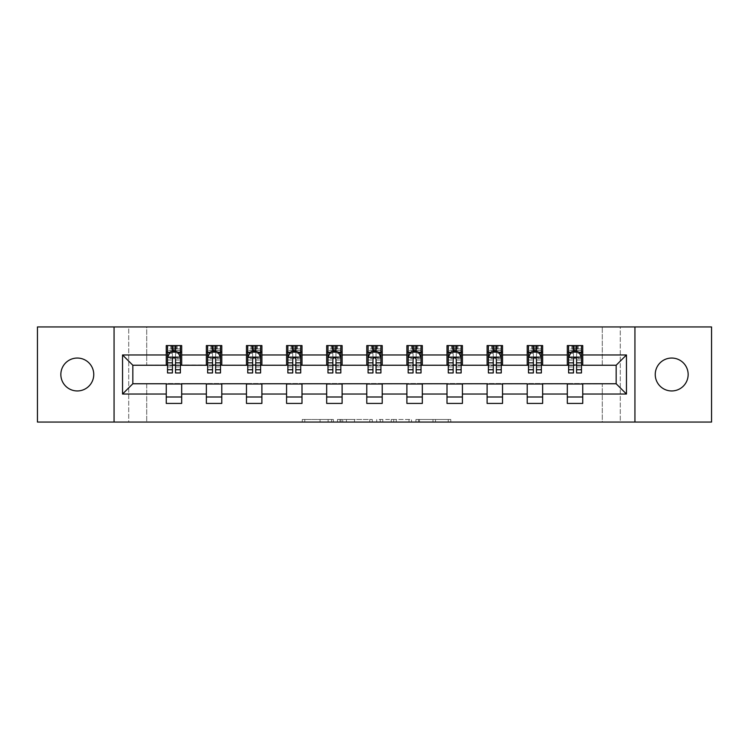 <?xml version="1.0" encoding="UTF-8"?>
<svg xmlns="http://www.w3.org/2000/svg" width="749" height="749" viewBox="0 0 749 749"><rect width="100%" height="100%" fill="white"/><g stroke="black" fill="none" stroke-linecap="round" stroke-linejoin="round"><path stroke-width="0.56" stroke-dasharray="3.75 2.81" d="M333.371 422.062L304.787 422.062L333.371 422.062L333.371 419.487L320.057 419.487L320.057 422.062L320.057 419.487L333.371 419.487L333.371 422.062L333.371 419.487L320.057 419.487L320.057 422.062L320.057 419.487L333.371 419.487L304.787 419.487L333.371 419.487M671.703 390.95A16.45 16.45 0 0 1 655.244 374.5A16.45 16.45 0 0 1 671.703 358.05A16.45 16.45 0 0 1 688.153 374.5A16.45 16.45 0 0 1 671.703 390.95M77.297 390.95A16.45 16.45 0 0 1 60.847 374.5A16.45 16.45 0 0 1 77.297 358.05A16.45 16.45 0 0 1 93.756 374.5A16.45 16.45 0 0 1 77.297 390.95M448.248 422.062L418.476 422.062L448.248 422.062L448.248 419.487L435.506 419.487L450.776 419.487L450.776 422.062L450.776 419.487L418.476 419.487L450.776 419.487L450.776 422.062L450.776 419.487L448.248 419.487L448.248 422.062M432.988 422.062L419.487 422.062L432.988 422.062L432.988 419.487L435.506 419.487L432.988 419.487L432.988 422.062L432.988 419.487L419.487 419.487L419.487 422.062L419.487 419.487L432.988 419.487L432.988 422.062M415.948 422.062L418.476 422.062L415.948 422.062L415.948 419.487L418.476 419.487L415.948 419.487L415.948 422.062M302.259 422.062L304.787 422.062L302.259 422.062L302.259 419.487L304.787 419.487L302.259 419.487L302.259 422.062M602.29 422.062L620.284 422.062L620.284 326.938L711.55 326.938L711.55 422.062L620.284 422.062L620.284 326.938L602.29 326.938L602.29 365.503L146.71 365.503L146.71 326.938L602.29 326.938L602.29 365.503L146.71 365.503L146.71 326.938L128.716 326.938L128.716 422.062L37.45 422.062L37.45 326.938L128.716 326.938L128.716 422.062L146.71 422.062L146.71 383.497L602.29 383.497L602.29 422.062L146.71 422.062L146.71 383.497L602.29 383.497L602.29 422.062M372.29 422.062L369.772 422.062L372.29 422.062L372.29 419.487L372.29 422.062M339.99 422.062L369.772 422.062L337.471 422.062L339.99 422.062L339.99 419.487L372.29 419.487L337.471 419.487L337.471 422.062L337.471 419.487L339.99 419.487L339.99 422.062M379.228 422.062L411.529 422.062L376.71 422.062L379.228 422.062L379.228 419.487L411.529 419.487L411.529 422.062L411.529 419.487L396.268 419.487L396.268 422.062M166.25 396.998L181.679 396.998L181.679 403.421L166.25 403.421L166.25 383.76L132.835 383.76L132.835 365.24L181.679 364.988L181.679 352.002L166.25 352.002L166.25 345.579L181.679 345.579L181.679 352.002M206.359 396.998L221.788 396.998L221.788 403.421L206.359 403.421L206.359 383.76L166.25 384.012M246.468 396.998L261.897 396.998L261.897 403.421L246.468 403.421L246.468 383.76L206.359 384.012M286.577 396.998L301.997 396.998L301.997 403.421L286.577 403.421L286.577 383.76L246.468 384.012M326.676 396.998L342.106 396.998L342.106 403.421L326.676 403.421L326.676 383.76L286.577 384.012M366.785 396.998L382.215 396.998L382.215 403.421L366.785 403.421L366.785 383.76L326.676 384.012M406.894 396.998L422.324 396.998L422.324 403.421L406.894 403.421L406.894 383.76L366.785 384.012M447.003 396.998L462.423 396.998L462.423 403.421L447.003 403.421L447.003 383.76L406.894 384.012M487.103 396.998L502.532 396.998L502.532 403.421L487.103 403.421L487.103 383.76L447.003 384.012M527.212 396.998L542.641 396.998L542.641 403.421L527.212 403.421L527.212 383.76L487.103 384.012M567.321 396.998L582.75 396.998L582.75 403.421L567.321 403.421L567.321 383.76L527.212 384.012M206.359 345.579L221.788 345.579L221.788 352.002L206.359 352.002L206.359 345.579M246.468 345.579L261.897 345.579L261.897 352.002L246.468 352.002L246.468 345.579M286.577 345.579L301.997 345.579L301.997 352.002L286.577 352.002L286.577 345.579M326.676 345.579L342.106 345.579L342.106 352.002L326.676 352.002L326.676 345.579M366.785 345.579L382.215 345.579L382.215 352.002L366.785 352.002L366.785 345.579M406.894 345.579L422.324 345.579L422.324 352.002L406.894 352.002L406.894 345.579M447.003 345.579L462.423 345.579L462.423 352.002L447.003 352.002L447.003 345.579M487.103 345.579L502.532 345.579L502.532 352.002L487.103 352.002L487.103 345.579M527.212 345.579L542.641 345.579L542.641 352.002L527.212 352.002L527.212 345.579M567.321 345.579L582.75 345.579L582.75 352.002L567.321 352.002L567.321 345.579M567.321 384.012L616.165 383.76L616.165 365.24L542.641 365.24L542.641 352.002M542.641 364.988L502.532 365.24L502.532 352.002M502.532 364.988L462.423 365.24L462.423 352.002M462.423 364.988L422.324 365.24L422.324 352.002M422.324 364.988L382.215 365.24L382.215 352.002M382.215 364.988L342.106 365.24L342.106 352.002M342.106 364.988L301.997 365.24L301.997 352.002M301.997 364.988L261.897 365.24L261.897 352.002M261.897 364.988L221.788 365.24L221.788 352.002M221.788 364.988L181.679 364.988M175.509 352.002L180.397 352.002L180.397 345.579L170.753 345.579L170.753 352.002L167.542 352.002L172.42 352.002M166.25 364.988L166.25 352.002M167.542 364.988L172.42 364.988M175.509 364.988L180.397 364.988M181.679 396.998L181.679 384.012M221.788 396.998L221.788 384.012M206.359 364.988L206.359 352.002M215.618 352.002L220.496 352.002L220.496 345.579L210.862 345.579L210.862 352.002L207.642 352.002L212.529 352.002M207.642 364.988L212.529 364.988M215.618 364.988L220.496 364.988M261.897 396.998L261.897 384.012M246.468 364.988L246.468 352.002M255.727 352.002L260.605 352.002L260.605 345.579L250.962 345.579L250.962 352.002L247.75 352.002L252.638 352.002M247.75 364.988L252.638 364.988M255.727 364.988L260.605 364.988M301.997 396.998L301.997 384.012M286.577 364.988L286.577 352.002M295.827 352.002L300.714 352.002L300.714 345.579L291.071 345.579L291.071 352.002L287.859 352.002L292.747 352.002M287.859 364.988L292.747 364.988M295.827 364.988L300.714 364.988M342.106 396.998L342.106 384.012M326.676 364.988L326.676 352.002M335.936 352.002L340.823 352.002L340.823 345.579L331.18 345.579L331.18 352.002L327.968 352.002L332.846 352.002M327.968 364.988L332.846 364.988M335.936 364.988L340.823 364.988M382.215 396.998L382.215 384.012M366.785 364.988L366.785 352.002M376.045 352.002L380.923 352.002L380.923 345.579L371.289 345.579L371.289 352.002L368.077 352.002L372.955 352.002M368.077 364.988L372.955 364.988M376.045 364.988L380.923 364.988M422.324 396.998L422.324 384.012M406.894 364.988L406.894 352.002M416.154 352.002L421.032 352.002L421.032 345.579L411.398 345.579L411.398 352.002L408.177 352.002L413.064 352.002M408.177 364.988L413.064 364.988M416.154 364.988L421.032 364.988M462.423 396.998L462.423 384.012M447.003 364.988L447.003 352.002M456.253 352.002L461.141 352.002L461.141 345.579L451.497 345.579L451.497 352.002L448.286 352.002L453.173 352.002M448.286 364.988L453.173 364.988M456.253 364.988L461.141 364.988M502.532 396.998L502.532 384.012M487.103 364.988L487.103 352.002M496.362 352.002L501.25 352.002L501.25 345.579L491.606 345.579L491.606 352.002L488.395 352.002L493.273 352.002M488.395 364.988L493.273 364.988M496.362 364.988L501.25 364.988M542.641 396.998L542.641 384.012M527.212 364.988L527.212 352.002M536.471 352.002L541.358 352.002L541.358 345.579L531.715 345.579L531.715 352.002L528.504 352.002L533.382 352.002M528.504 364.988L533.382 364.988M536.471 364.988L541.358 364.988M582.75 396.998L582.75 384.012M567.321 364.988L567.321 352.002M582.75 364.988L582.75 352.002M576.58 352.002L581.458 352.002L581.458 345.579L571.824 345.579L571.824 352.002L568.603 352.002L573.491 352.002M568.603 364.988L573.491 364.988M576.58 364.988L581.458 364.988M114.063 422.062L114.063 326.938M634.937 326.938L634.937 422.062M342.77 422.062L346.422 422.062L342.77 422.062L342.77 419.487L341.001 419.487L341.001 422.062L341.001 419.487L346.422 419.487L342.77 419.487L342.77 422.062M346.422 422.062L354.502 422.062L346.422 422.062L346.422 419.487L354.502 419.487L354.502 422.062L354.502 419.487L346.422 419.487L346.422 422.062M379.228 419.487L393.74 419.487L393.74 422.062L393.74 419.487L391.221 419.487L393.74 419.487L393.74 422.062L393.74 419.487L396.268 419.487M380.239 419.487L380.239 422.062L380.239 419.487M376.71 419.487L376.71 422.062L376.71 419.487M180.397 372.955L180.397 348.922L180.397 352.002L167.542 352.002L167.542 348.922L172.42 348.922L172.42 345.579L180.397 345.579M167.542 357.273L167.542 369.613L167.542 357.273L170.107 352.133L177.822 352.133L180.397 357.273L180.397 369.613L180.397 357.273M167.542 352.002L167.542 345.579L172.42 345.579M167.542 372.955L167.542 348.922L180.397 348.922L175.509 348.922L175.509 345.579M172.42 372.955L172.42 358.574L167.542 358.574M167.542 357.676L172.42 357.676L172.42 369.613L172.42 359.202C173.45 357.254 174.48 357.254 175.509 359.202L175.509 369.613L175.509 357.676L180.397 357.676M172.682 347.508L175.257 347.508L175.257 350.073L172.682 350.073L172.682 347.508L171.652 346.478L176.277 346.478L171.652 346.478L171.652 351.103L176.277 351.103L176.277 346.478L176.277 351.103L171.652 351.103L171.652 346.478L170.753 345.579L167.542 345.579M172.42 348.922L172.42 358.574M180.397 358.574L175.509 358.574L175.509 348.922M172.42 357.676L172.42 352.133M175.509 352.133L175.509 357.676M175.509 358.574L175.509 372.955M180.397 352.002L177.176 352.002L177.176 345.579L175.257 347.508M175.257 350.073L177.176 352.002L170.753 352.002L172.682 350.073M220.496 372.955L220.496 348.922L220.496 352.002L207.642 352.002L207.642 348.922L212.529 348.922L212.529 345.579L220.496 345.579M207.642 357.273L207.642 369.613L207.642 357.273L210.216 352.133L217.931 352.133L220.496 357.273L220.496 369.613L220.496 357.273M207.642 352.002L207.642 345.579L212.529 345.579M207.642 372.955L207.642 348.922L220.496 348.922L215.618 348.922L215.618 345.579M212.529 372.955L212.529 358.574L207.642 358.574M207.642 357.676L212.529 357.676L212.529 369.613L212.529 359.202C213.559 357.254 214.588 357.254 215.618 359.202L215.618 369.613L215.618 357.676L220.496 357.676M212.791 347.508L215.356 347.508L215.356 350.073L212.791 350.073L212.791 347.508L211.761 346.478L216.386 346.478L211.761 346.478L211.761 351.103L216.386 351.103L216.386 346.478L216.386 351.103L211.761 351.103L211.761 346.478L210.862 345.579L207.642 345.579M212.529 348.922L212.529 358.574M220.496 358.574L215.618 358.574L215.618 348.922M212.529 357.676L212.529 352.133M215.618 352.133L215.618 357.676M215.618 358.574L215.618 372.955M220.496 352.002L217.285 352.002L217.285 345.579L215.356 347.508M215.356 350.073L217.285 352.002L210.862 352.002L212.791 350.073M260.605 372.955L260.605 348.922L260.605 352.002L247.75 352.002L247.75 348.922L252.638 348.922L252.638 345.579L260.605 345.579M247.75 357.273L247.75 369.613L247.75 357.273L250.325 352.133L258.04 352.133L260.605 357.273L260.605 369.613L260.605 357.273M247.75 352.002L247.75 345.579L252.638 345.579M247.75 372.955L247.75 348.922L260.605 348.922L255.727 348.922L255.727 345.579M252.638 372.955L252.638 358.574L247.75 358.574M247.75 357.676L252.638 357.676L252.638 369.613L252.638 359.202C253.668 357.254 254.688 357.254 255.727 359.202L255.727 369.613L255.727 357.676L260.605 357.676M252.89 347.508L255.465 347.508L255.465 350.073L252.89 350.073L252.89 347.508L251.87 346.478L256.495 346.478L251.87 346.478L251.87 351.103L256.495 351.103L256.495 346.478L256.495 351.103L251.87 351.103L251.87 346.478L250.962 345.579L247.75 345.579M252.638 348.922L252.638 358.574M260.605 358.574L255.727 358.574L255.727 348.922M252.638 357.676L252.638 352.133M255.727 352.133L255.727 357.676M255.727 358.574L255.727 372.955M260.605 352.002L257.394 352.002L257.394 345.579L255.465 347.508M255.465 350.073L257.394 352.002L250.962 352.002L252.89 350.073M300.714 372.955L300.714 348.922L300.714 352.002L287.859 352.002L287.859 348.922L292.747 348.922L292.747 345.579L300.714 345.579M287.859 357.273L287.859 369.613L287.859 357.273L290.434 352.133L298.139 352.133L300.714 357.273L300.714 369.613L300.714 357.273M287.859 352.002L287.859 345.579L292.747 345.579M287.859 372.955L287.859 348.922L300.714 348.922L295.827 348.922L295.827 345.579M292.747 372.955L292.747 358.574L287.859 358.574M287.859 357.676L292.747 357.676L292.747 369.613L292.747 359.202C293.767 357.254 294.797 357.254 295.827 359.202L295.827 369.613L295.827 357.676L300.714 357.676M292.999 347.508L295.574 347.508L295.574 350.073L292.999 350.073L292.999 347.508L291.97 346.478L296.604 346.478L291.97 346.478L291.97 351.103L296.604 351.103L296.604 346.478L296.604 351.103L291.97 351.103L291.97 346.478L291.071 345.579L287.859 345.579M292.747 348.922L292.747 358.574M300.714 358.574L295.827 358.574L295.827 348.922M292.747 357.676L292.747 352.133M295.827 352.133L295.827 357.676M295.827 358.574L295.827 372.955M300.714 352.002L297.503 352.002L297.503 345.579L295.574 347.508M295.574 350.073L297.503 352.002L291.071 352.002L292.999 350.073M340.823 372.955L340.823 348.922L340.823 352.002L327.968 352.002L327.968 348.922L332.846 348.922L332.846 345.579L340.823 345.579M327.968 357.273L327.968 369.613L327.968 357.273L330.534 352.133L338.248 352.133L340.823 357.273L340.823 369.613L340.823 357.273M327.968 352.002L327.968 345.579L332.846 345.579M327.968 372.955L327.968 348.922L340.823 348.922L335.936 348.922L335.936 345.579M332.846 372.955L332.846 358.574L327.968 358.574M327.968 357.676L332.846 357.676L332.846 369.613L332.846 359.202C333.876 357.254 334.906 357.254 335.936 359.202L335.936 369.613L335.936 357.676L340.823 357.676M333.108 347.508L335.683 347.508L335.683 350.073L333.108 350.073L333.108 347.508L332.079 346.478L336.704 346.478L332.079 346.478L332.079 351.103L336.704 351.103L336.704 346.478L336.704 351.103L332.079 351.103L332.079 346.478L331.18 345.579L327.968 345.579M332.846 348.922L332.846 358.574M340.823 358.574L335.936 358.574L335.936 348.922M332.846 357.676L332.846 352.133M335.936 352.133L335.936 357.676M335.936 358.574L335.936 372.955M340.823 352.002L337.602 352.002L337.602 345.579L335.683 347.508M335.683 350.073L337.602 352.002L331.18 352.002L333.108 350.073M380.923 372.955L380.923 348.922L380.923 352.002L368.077 352.002L368.077 348.922L372.955 348.922L372.955 345.579L380.923 345.579M368.077 357.273L368.077 369.613L368.077 357.273L370.643 352.133L378.357 352.133L380.923 357.273L380.923 369.613L380.923 357.273M368.077 352.002L368.077 345.579L372.955 345.579M368.077 372.955L368.077 348.922L380.923 348.922L376.045 348.922L376.045 345.579M372.955 372.955L372.955 358.574L368.077 358.574M368.077 357.676L372.955 357.676L372.955 369.613L372.955 359.202C373.985 357.254 375.015 357.254 376.045 359.202L376.045 369.613L376.045 357.676L380.923 357.676M373.217 347.508L375.783 347.508L375.783 350.073L373.217 350.073L373.217 347.508L372.187 346.478L376.813 346.478L372.187 346.478L372.187 351.103L376.813 351.103L376.813 346.478L376.813 351.103L372.187 351.103L372.187 346.478L371.289 345.579L368.077 345.579M372.955 348.922L372.955 358.574M380.923 358.574L376.045 358.574L376.045 348.922M372.955 357.676L372.955 352.133M376.045 352.133L376.045 357.676M376.045 358.574L376.045 372.955M380.923 352.002L377.711 352.002L377.711 345.579L375.783 347.508M375.783 350.073L377.711 352.002L371.289 352.002L373.217 350.073M421.032 372.955L421.032 348.922L421.032 352.002L408.177 352.002L408.177 348.922L413.064 348.922L413.064 345.579L421.032 345.579M408.177 357.273L408.177 369.613L408.177 357.273L410.752 352.133L418.466 352.133L421.032 357.273L421.032 369.613L421.032 357.273M408.177 352.002L408.177 345.579L413.064 345.579M408.177 372.955L408.177 348.922L421.032 348.922L416.154 348.922L416.154 345.579M413.064 372.955L413.064 358.574L408.177 358.574M408.177 357.676L413.064 357.676L413.064 369.613L413.064 359.202C414.094 357.254 415.115 357.254 416.154 359.202L416.154 369.613L416.154 357.676L421.032 357.676M413.317 347.508L415.892 347.508L415.892 350.073L413.317 350.073L413.317 347.508L412.296 346.478L416.921 346.478L412.296 346.478L412.296 351.103L416.921 351.103L416.921 346.478L416.921 351.103L412.296 351.103L412.296 346.478L411.398 345.579L408.177 345.579M413.064 348.922L413.064 358.574M421.032 358.574L416.154 358.574L416.154 348.922M413.064 357.676L413.064 352.133M416.154 352.133L416.154 357.676M416.154 358.574L416.154 372.955M421.032 352.002L417.82 352.002L417.82 345.579L415.892 347.508M415.892 350.073L417.82 352.002L411.398 352.002L413.317 350.073M461.141 372.955L461.141 348.922L461.141 352.002L448.286 352.002L448.286 348.922L453.173 348.922L453.173 345.579L461.141 345.579M448.286 357.273L448.286 369.613L448.286 357.273L450.861 352.133L458.566 352.133L461.141 357.273L461.141 369.613L461.141 357.273M448.286 352.002L448.286 345.579L453.173 345.579M448.286 372.955L448.286 348.922L461.141 348.922L456.253 348.922L456.253 345.579M453.173 372.955L453.173 358.574L448.286 358.574M448.286 357.676L453.173 357.676L453.173 369.613L453.173 359.202C454.194 357.254 455.223 357.254 456.253 359.202L456.253 369.613L456.253 357.676L461.141 357.676M453.426 347.508L456.001 347.508L456.001 350.073L453.426 350.073L453.426 347.508L452.396 346.478L457.03 346.478L452.396 346.478L452.396 351.103L457.03 351.103L457.03 346.478L457.03 351.103L452.396 351.103L452.396 346.478L451.497 345.579L448.286 345.579M453.173 348.922L453.173 358.574M461.141 358.574L456.253 358.574L456.253 348.922M453.173 357.676L453.173 352.133M456.253 352.133L456.253 357.676M456.253 358.574L456.253 372.955M461.141 352.002L457.929 352.002L457.929 345.579L456.001 347.508M456.001 350.073L457.929 352.002L451.497 352.002L453.426 350.073M501.25 372.955L501.25 348.922L501.25 352.002L488.395 352.002L488.395 348.922L493.273 348.922L493.273 345.579L501.25 345.579M488.395 357.273L488.395 369.613L488.395 357.273L490.96 352.133L498.675 352.133L501.25 357.273L501.25 369.613L501.25 357.273M488.395 352.002L488.395 345.579L493.273 345.579M488.395 372.955L488.395 348.922L501.25 348.922L496.362 348.922L496.362 345.579M493.273 372.955L493.273 358.574L488.395 358.574M488.395 357.676L493.273 357.676L493.273 369.613L493.273 359.202C494.303 357.254 495.332 357.254 496.362 359.202L496.362 369.613L496.362 357.676L501.25 357.676M493.535 347.508L496.11 347.508L496.11 350.073L493.535 350.073L493.535 347.508L492.505 346.478L497.13 346.478L492.505 346.478L492.505 351.103L497.13 351.103L497.13 346.478L497.13 351.103L492.505 351.103L492.505 346.478L491.606 345.579L488.395 345.579M493.273 348.922L493.273 358.574M501.25 358.574L496.362 358.574L496.362 348.922M493.273 357.676L493.273 352.133M496.362 352.133L496.362 357.676M496.362 358.574L496.362 372.955M501.25 352.002L498.038 352.002L498.038 345.579L496.11 347.508M496.11 350.073L498.038 352.002L491.606 352.002L493.535 350.073M541.358 372.955L541.358 348.922L541.358 352.002L528.504 352.002L528.504 348.922L533.382 348.922L533.382 345.579L541.358 345.579M528.504 357.273L528.504 369.613L528.504 357.273L531.069 352.133L538.784 352.133L541.358 357.273L541.358 369.613L541.358 357.273M528.504 352.002L528.504 345.579L533.382 345.579M528.504 372.955L528.504 348.922L541.358 348.922L536.471 348.922L536.471 345.579M533.382 372.955L533.382 358.574L528.504 358.574M528.504 357.676L533.382 357.676L533.382 369.613L533.382 359.202C534.411 357.254 535.441 357.254 536.471 359.202L536.471 369.613L536.471 357.676L541.358 357.676M533.644 347.508L536.209 347.508L536.209 350.073L533.644 350.073L533.644 347.508L532.614 346.478L537.239 346.478L532.614 346.478L532.614 351.103L537.239 351.103L537.239 346.478L537.239 351.103L532.614 351.103L532.614 346.478L531.715 345.579L528.504 345.579M533.382 348.922L533.382 358.574M541.358 358.574L536.471 358.574L536.471 348.922M533.382 357.676L533.382 352.133M536.471 352.133L536.471 357.676M536.471 358.574L536.471 372.955M541.358 352.002L538.138 352.002L538.138 345.579L536.209 347.508M536.209 350.073L538.138 352.002L531.715 352.002L533.644 350.073M581.458 372.955L581.458 348.922L581.458 352.002L568.603 352.002L568.603 348.922L573.491 348.922L573.491 345.579L581.458 345.579M568.603 357.273L568.603 369.613L568.603 357.273L571.178 352.133L578.893 352.133L581.458 357.273L581.458 369.613L581.458 357.273M568.603 352.002L568.603 345.579L573.491 345.579M568.603 372.955L568.603 348.922L581.458 348.922L576.58 348.922L576.58 345.579M573.491 372.955L573.491 358.574L568.603 358.574M568.603 357.676L573.491 357.676L573.491 369.613L573.491 359.202C574.52 357.254 575.541 357.254 576.58 359.202L576.58 369.613L576.58 357.676L581.458 357.676M573.743 347.508L576.318 347.508L576.318 350.073L573.743 350.073L573.743 347.508L572.723 346.478L577.348 346.478L572.723 346.478L572.723 351.103L577.348 351.103L577.348 346.478L577.348 351.103L572.723 351.103L572.723 346.478L571.824 345.579L568.603 345.579M573.491 348.922L573.491 358.574M581.458 358.574L576.58 358.574L576.58 348.922M573.491 357.676L573.491 352.133M576.58 352.133L576.58 357.676M576.58 358.574L576.58 372.955M581.458 352.002L578.247 352.002L578.247 345.579L576.318 347.508M576.318 350.073L578.247 352.002L571.824 352.002L573.743 350.073M331.601 419.487L331.601 422.062L331.601 419.487M328.128 419.487L328.128 422.062L328.128 419.487M304.787 419.487L304.787 422.062L304.787 419.487M369.772 419.487L369.772 422.062L369.772 419.487M409.01 419.487L409.01 422.062L409.01 419.487M391.221 419.487L391.221 422.062L391.221 419.487M382.767 419.487L382.767 422.062L382.767 419.487M435.506 419.487L435.506 422.062L435.506 419.487M418.476 419.487L418.476 422.062L418.476 419.487M167.607 357.142L180.331 357.142M167.542 366.944L172.42 366.944M172.42 353.341L167.542 353.341M180.397 353.341L175.509 353.341M169.957 352.442L172.42 352.442M175.509 352.442L177.981 352.442M175.509 366.944L180.397 366.944M167.542 360.044L172.42 360.044M175.509 360.044L180.397 360.044M180.397 350.551L175.509 350.551M172.42 350.551L167.542 350.551M207.707 357.142L220.44 357.142M207.642 366.944L212.529 366.944M212.529 353.341L207.642 353.341M220.496 353.341L215.618 353.341M210.066 352.442L212.529 352.442M215.618 352.442L218.081 352.442M215.618 366.944L220.496 366.944M207.642 360.044L212.529 360.044M215.618 360.044L220.496 360.044M220.496 350.551L215.618 350.551M212.529 350.551L207.642 350.551M247.816 357.142L260.54 357.142M247.75 366.944L252.638 366.944M252.638 353.341L247.75 353.341M260.605 353.341L255.727 353.341M250.166 352.442L252.638 352.442M255.727 352.442L258.19 352.442M255.727 366.944L260.605 366.944M247.75 360.044L252.638 360.044M255.727 360.044L260.605 360.044M260.605 350.551L255.727 350.551M252.638 350.551L247.75 350.551M287.925 357.142L300.649 357.142M287.859 366.944L292.747 366.944M292.747 353.341L287.859 353.341M300.714 353.341L295.827 353.341M290.275 352.442L292.747 352.442M295.827 352.442L298.299 352.442M295.827 366.944L300.714 366.944M287.859 360.044L292.747 360.044M295.827 360.044L300.714 360.044M300.714 350.551L295.827 350.551M292.747 350.551L287.859 350.551M328.034 357.142L340.758 357.142M327.968 366.944L332.846 366.944M332.846 353.341L327.968 353.341M340.823 353.341L335.936 353.341M330.384 352.442L332.846 352.442M335.936 352.442L338.408 352.442M335.936 366.944L340.823 366.944M327.968 360.044L332.846 360.044M335.936 360.044L340.823 360.044M340.823 350.551L335.936 350.551M332.846 350.551L327.968 350.551M368.134 357.142L380.867 357.142M368.077 366.944L372.955 366.944M372.955 353.341L368.077 353.341M380.923 353.341L376.045 353.341M370.493 352.442L372.955 352.442M376.045 352.442L378.507 352.442M376.045 366.944L380.923 366.944M368.077 360.044L372.955 360.044M376.045 360.044L380.923 360.044M380.923 350.551L376.045 350.551M372.955 350.551L368.077 350.551M408.242 357.142L420.966 357.142M408.177 366.944L413.064 366.944M413.064 353.341L408.177 353.341M421.032 353.341L416.154 353.341M410.592 352.442L413.064 352.442M416.154 352.442L418.616 352.442M416.154 366.944L421.032 366.944M408.177 360.044L413.064 360.044M416.154 360.044L421.032 360.044M421.032 350.551L416.154 350.551M413.064 350.551L408.177 350.551M448.351 357.142L461.075 357.142M448.286 366.944L453.173 366.944M453.173 353.341L448.286 353.341M461.141 353.341L456.253 353.341M450.701 352.442L453.173 352.442M456.253 352.442L458.725 352.442M456.253 366.944L461.141 366.944M448.286 360.044L453.173 360.044M456.253 360.044L461.141 360.044M461.141 350.551L456.253 350.551M453.173 350.551L448.286 350.551M488.46 357.142L501.184 357.142M488.395 366.944L493.273 366.944M493.273 353.341L488.395 353.341M501.25 353.341L496.362 353.341M490.81 352.442L493.273 352.442M496.362 352.442L498.834 352.442M496.362 366.944L501.25 366.944M488.395 360.044L493.273 360.044M496.362 360.044L501.25 360.044M501.25 350.551L496.362 350.551M493.273 350.551L488.395 350.551M528.56 357.142L541.293 357.142M528.504 366.944L533.382 366.944M533.382 353.341L528.504 353.341M541.358 353.341L536.471 353.341M530.919 352.442L533.382 352.442M536.471 352.442L538.934 352.442M536.471 366.944L541.358 366.944M528.504 360.044L533.382 360.044M536.471 360.044L541.358 360.044M541.358 350.551L536.471 350.551M533.382 350.551L528.504 350.551M568.669 357.142L581.393 357.142M568.603 366.944L573.491 366.944M573.491 353.341L568.603 353.341M581.458 353.341L576.58 353.341M571.019 352.442L573.491 352.442M576.58 352.442L579.043 352.442M576.58 366.944L581.458 366.944M568.603 360.044L573.491 360.044M576.58 360.044L581.458 360.044M581.458 350.551L576.58 350.551M573.491 350.551L568.603 350.551M167.542 369.613L172.42 369.613M175.509 369.613L180.397 369.613M207.642 369.613L212.529 369.613M215.618 369.613L220.496 369.613M247.75 369.613L252.638 369.613M255.727 369.613L260.605 369.613M287.859 369.613L292.747 369.613M295.827 369.613L300.714 369.613M327.968 369.613L332.846 369.613M335.936 369.613L340.823 369.613M368.077 369.613L372.955 369.613M376.045 369.613L380.923 369.613M408.177 369.613L413.064 369.613M416.154 369.613L421.032 369.613M448.286 369.613L453.173 369.613M456.253 369.613L461.141 369.613M488.395 369.613L493.273 369.613M496.362 369.613L501.25 369.613M528.504 369.613L533.382 369.613M536.471 369.613L541.358 369.613M568.603 369.613L573.491 369.613M576.58 369.613L581.458 369.613"/><path stroke-width="1.12" d="M671.703 358.05A16.45 16.45 0 0 0 655.244 374.5A16.45 16.45 0 0 0 671.703 390.95A16.45 16.45 0 0 0 688.153 374.5A16.45 16.45 0 0 0 671.703 358.05M77.297 358.05A16.45 16.45 0 0 0 60.847 374.5A16.45 16.45 0 0 0 77.297 390.95A16.45 16.45 0 0 0 93.756 374.5A16.45 16.45 0 0 0 77.297 358.05M634.937 422.062L711.55 422.062L711.55 326.938L634.937 326.938L634.937 422.062L114.063 422.062L114.063 326.938L37.45 326.938L37.45 422.062L114.063 422.062M634.937 326.938L114.063 326.938M582.75 354.96L582.75 345.579L567.321 345.579L567.321 354.96L542.641 354.96L542.641 345.579L527.212 345.579L527.212 354.96L502.532 354.96L502.532 345.579L487.103 345.579L487.103 354.96L462.423 354.96L462.423 345.579L447.003 345.579L447.003 354.96L422.324 354.96L422.324 345.579L406.894 345.579L406.894 354.96L382.215 354.96L382.215 345.579L366.785 345.579L366.785 354.96L342.106 354.96L342.106 345.579L326.676 345.579L326.676 354.96L301.997 354.96L301.997 345.579L286.577 345.579L286.577 354.96L261.897 354.96L261.897 345.579L246.468 345.579L246.468 354.96L221.788 354.96L221.788 345.579L206.359 345.579L206.359 354.96L181.679 354.96L181.679 345.579L166.25 345.579L166.25 354.96L122.546 354.96L122.546 394.04L132.835 383.76L166.25 383.76L166.25 403.421L181.679 403.421L181.679 383.76L206.359 383.76L206.359 403.421L221.788 403.421L221.788 383.76L246.468 383.76L246.468 403.421L261.897 403.421L261.897 383.76L286.577 383.76L286.577 403.421L301.997 403.421L301.997 383.76L326.676 383.76L326.676 403.421L342.106 403.421L342.106 383.76L366.785 383.76L366.785 403.421L382.215 403.421L382.215 383.76L406.894 383.76L406.894 403.421L422.324 403.421L422.324 383.76L447.003 383.76L447.003 403.421L462.423 403.421L462.423 383.76L487.103 383.76L487.103 403.421L502.532 403.421L502.532 383.76L527.212 383.76L527.212 403.421L542.641 403.421L542.641 383.76L567.321 383.76L567.321 403.421L582.75 403.421L582.75 383.76L616.165 383.76L616.165 365.24L582.75 365.24L582.75 354.96L626.454 354.96L626.454 394.04L582.75 394.04M567.321 394.04L542.641 394.04M527.212 394.04L502.532 394.04M487.103 394.04L462.423 394.04M447.003 394.04L422.324 394.04M406.894 394.04L382.215 394.04M366.785 394.04L342.106 394.04M326.676 394.04L301.997 394.04M286.577 394.04L261.897 394.04M246.468 394.04L221.788 394.04M206.359 394.04L181.679 394.04M166.25 394.04L122.546 394.04M567.321 354.96L567.321 365.24L542.641 365.24L542.641 354.96M527.212 354.96L527.212 365.24L502.532 365.24L502.532 354.96M487.103 354.96L487.103 365.24L462.423 365.24L462.423 354.96M447.003 354.96L447.003 365.24L422.324 365.24L422.324 354.96M406.894 354.96L406.894 365.24L382.215 365.24L382.215 354.96M366.785 354.96L366.785 365.24L342.106 365.24L342.106 354.96M326.676 354.96L326.676 365.24L301.997 365.24L301.997 354.96M286.577 354.96L286.577 365.24L261.897 365.24L261.897 354.96M246.468 354.96L246.468 365.24L221.788 365.24L221.788 354.96M206.359 354.96L206.359 365.24L181.679 365.24L181.679 354.96M166.25 354.96L166.25 365.24L132.835 365.24L122.546 354.96M132.835 365.24L132.835 383.76M626.454 394.04L616.165 383.76M616.165 365.24L626.454 354.96M166.25 352.002L167.542 352.002M172.42 352.002L175.509 352.002M180.397 352.002L181.679 352.002M166.25 364.988L167.542 364.988M172.42 364.988L175.509 364.988M180.397 364.988L181.679 364.988M166.25 384.012L181.679 384.012M166.25 396.998L181.679 396.998M206.359 384.012L221.788 384.012M206.359 396.998L221.788 396.998M206.359 352.002L207.642 352.002M212.529 352.002L215.618 352.002M220.496 352.002L221.788 352.002M206.359 364.988L207.642 364.988M212.529 364.988L215.618 364.988M220.496 364.988L221.788 364.988M246.468 384.012L261.897 384.012M246.468 396.998L261.897 396.998M246.468 352.002L247.75 352.002M252.638 352.002L255.727 352.002M260.605 352.002L261.897 352.002M246.468 364.988L247.75 364.988M252.638 364.988L255.727 364.988M260.605 364.988L261.897 364.988M286.577 384.012L301.997 384.012M286.577 396.998L301.997 396.998M286.577 352.002L287.859 352.002M292.747 352.002L295.827 352.002M300.714 352.002L301.997 352.002M286.577 364.988L287.859 364.988M292.747 364.988L295.827 364.988M300.714 364.988L301.997 364.988M326.676 384.012L342.106 384.012M326.676 396.998L342.106 396.998M326.676 352.002L327.968 352.002M332.846 352.002L335.936 352.002M340.823 352.002L342.106 352.002M326.676 364.988L327.968 364.988M332.846 364.988L335.936 364.988M340.823 364.988L342.106 364.988M366.785 384.012L382.215 384.012M366.785 396.998L382.215 396.998M366.785 352.002L368.077 352.002M372.955 352.002L376.045 352.002M380.923 352.002L382.215 352.002M366.785 364.988L368.077 364.988M372.955 364.988L376.045 364.988M380.923 364.988L382.215 364.988M406.894 384.012L422.324 384.012M406.894 396.998L422.324 396.998M406.894 352.002L408.177 352.002M413.064 352.002L416.154 352.002M421.032 352.002L422.324 352.002M406.894 364.988L408.177 364.988M413.064 364.988L416.154 364.988M421.032 364.988L422.324 364.988M447.003 384.012L462.423 384.012M447.003 396.998L462.423 396.998M447.003 352.002L448.286 352.002M453.173 352.002L456.253 352.002M461.141 352.002L462.423 352.002M447.003 364.988L448.286 364.988M453.173 364.988L456.253 364.988M461.141 364.988L462.423 364.988M487.103 384.012L502.532 384.012M487.103 396.998L502.532 396.998M487.103 352.002L488.395 352.002M493.273 352.002L496.362 352.002M501.25 352.002L502.532 352.002M487.103 364.988L488.395 364.988M493.273 364.988L496.362 364.988M501.25 364.988L502.532 364.988M527.212 384.012L542.641 384.012M527.212 396.998L542.641 396.998M527.212 352.002L528.504 352.002M533.382 352.002L536.471 352.002M541.358 352.002L542.641 352.002M527.212 364.988L528.504 364.988M533.382 364.988L536.471 364.988M541.358 364.988L542.641 364.988M567.321 384.012L582.75 384.012M567.321 396.998L582.75 396.998M567.321 352.002L568.603 352.002M573.491 352.002L576.58 352.002M581.458 352.002L582.75 352.002M567.321 364.988L568.603 364.988M573.491 364.988L576.58 364.988M581.458 364.988L582.75 364.988M175.509 348.922L172.42 348.922M180.397 369.734L175.509 369.734L175.509 372.955L180.397 372.955L180.397 357.273L177.822 352.133L170.107 352.133L167.542 357.273L167.542 372.955L172.42 372.955L172.42 369.734L167.542 369.734M167.542 357.273L167.542 345.579M180.397 357.273L180.397 345.579M172.42 352.133L172.42 345.579M175.509 345.579L175.509 352.133M175.509 369.734L175.509 359.202C174.48 357.226 173.45 357.226 172.42 359.202L172.42 369.734M215.618 348.922L212.529 348.922M220.496 369.734L215.618 369.734L215.618 372.955L220.496 372.955L220.496 357.273L217.931 352.133L210.216 352.133L207.642 357.273L207.642 372.955L212.529 372.955L212.529 369.734L207.642 369.734M207.642 357.273L207.642 345.579M220.496 357.273L220.496 345.579M212.529 352.133L212.529 345.579M215.618 345.579L215.618 352.133M215.618 369.734L215.618 359.202C214.588 357.226 213.559 357.226 212.529 359.202L212.529 369.734M255.727 348.922L252.638 348.922M260.605 369.734L255.727 369.734L255.727 372.955L260.605 372.955L260.605 357.273L258.04 352.133L250.325 352.133L247.75 357.273L247.75 372.955L252.638 372.955L252.638 369.734L247.75 369.734M247.75 357.273L247.75 345.579M260.605 357.273L260.605 345.579M252.638 352.133L252.638 345.579M255.727 345.579L255.727 352.133M255.727 369.734L255.727 359.202C254.697 357.226 253.668 357.226 252.638 359.202L252.638 369.734M295.827 348.922L292.747 348.922M300.714 369.734L295.827 369.734L295.827 372.955L300.714 372.955L300.714 357.273L298.139 352.133L290.434 352.133L287.859 357.273L287.859 372.955L292.747 372.955L292.747 369.734L287.859 369.734M287.859 357.273L287.859 345.579M300.714 357.273L300.714 345.579M292.747 352.133L292.747 345.579M295.827 345.579L295.827 352.133M295.827 369.734L295.827 359.202C294.806 357.226 293.777 357.226 292.747 359.202L292.747 369.734M335.936 348.922L332.846 348.922M340.823 369.734L335.936 369.734L335.936 372.955L340.823 372.955L340.823 357.273L338.248 352.133L330.534 352.133L327.968 357.273L327.968 372.955L332.846 372.955L332.846 369.734L327.968 369.734M327.968 357.273L327.968 345.579M340.823 357.273L340.823 345.579M332.846 352.133L332.846 345.579M335.936 345.579L335.936 352.133M335.936 369.734L335.936 359.202C334.906 357.226 333.876 357.226 332.846 359.202L332.846 369.734M376.045 348.922L372.955 348.922M380.923 369.734L376.045 369.734L376.045 372.955L380.923 372.955L380.923 357.273L378.357 352.133L370.643 352.133L368.077 357.273L368.077 372.955L372.955 372.955L372.955 369.734L368.077 369.734M368.077 357.273L368.077 345.579M380.923 357.273L380.923 345.579M372.955 352.133L372.955 345.579M376.045 345.579L376.045 352.133M376.045 369.734L376.045 359.202C375.015 357.226 373.985 357.226 372.955 359.202L372.955 369.734M416.154 348.922L413.064 348.922M421.032 369.734L416.154 369.734L416.154 372.955L421.032 372.955L421.032 357.273L418.466 352.133L410.752 352.133L408.177 357.273L408.177 372.955L413.064 372.955L413.064 369.734L408.177 369.734M408.177 357.273L408.177 345.579M421.032 357.273L421.032 345.579M413.064 352.133L413.064 345.579M416.154 345.579L416.154 352.133M416.154 369.734L416.154 359.202C415.124 357.226 414.094 357.226 413.064 359.202L413.064 369.734M456.253 348.922L453.173 348.922M461.141 369.734L456.253 369.734L456.253 372.955L461.141 372.955L461.141 357.273L458.566 352.133L450.861 352.133L448.286 357.273L448.286 372.955L453.173 372.955L453.173 369.734L448.286 369.734M448.286 357.273L448.286 345.579M461.141 357.273L461.141 345.579M453.173 352.133L453.173 345.579M456.253 345.579L456.253 352.133M456.253 369.734L456.253 359.202C455.233 357.226 454.203 357.226 453.173 359.202L453.173 369.734M496.362 348.922L493.273 348.922M501.25 369.734L496.362 369.734L496.362 372.955L501.25 372.955L501.25 357.273L498.675 352.133L490.96 352.133L488.395 357.273L488.395 372.955L493.273 372.955L493.273 369.734L488.395 369.734M488.395 357.273L488.395 345.579M501.25 357.273L501.25 345.579M493.273 352.133L493.273 345.579M496.362 345.579L496.362 352.133M496.362 369.734L496.362 359.202C495.332 357.226 494.303 357.226 493.273 359.202L493.273 369.734M536.471 348.922L533.382 348.922M541.358 369.734L536.471 369.734L536.471 372.955L541.358 372.955L541.358 357.273L538.784 352.133L531.069 352.133L528.504 357.273L528.504 372.955L533.382 372.955L533.382 369.734L528.504 369.734M528.504 357.273L528.504 345.579M541.358 357.273L541.358 345.579M533.382 352.133L533.382 345.579M536.471 345.579L536.471 352.133M536.471 369.734L536.471 359.202C535.441 357.226 534.411 357.226 533.382 359.202L533.382 369.734M576.58 348.922L573.491 348.922M581.458 369.734L576.58 369.734L576.58 372.955L581.458 372.955L581.458 357.273L578.893 352.133L571.178 352.133L568.603 357.273L568.603 372.955L573.491 372.955L573.491 369.734L568.603 369.734M568.603 357.273L568.603 345.579M581.458 357.273L581.458 345.579M573.491 352.133L573.491 345.579M576.58 345.579L576.58 352.133M576.58 369.734L576.58 359.202C575.55 357.226 574.52 357.226 573.491 359.202L573.491 369.734M180.331 357.142L167.607 357.142M167.542 352.442L169.957 352.442M177.981 352.442L180.397 352.442M172.42 362.844L167.542 362.844M180.397 362.844L175.509 362.844M175.509 350.551L172.42 350.551M220.44 357.142L207.707 357.142M207.642 352.442L210.066 352.442M218.081 352.442L220.496 352.442M212.529 362.844L207.642 362.844M220.496 362.844L215.618 362.844M215.618 350.551L212.529 350.551M260.54 357.142L247.816 357.142M247.75 352.442L250.166 352.442M258.19 352.442L260.605 352.442M252.638 362.844L247.75 362.844M260.605 362.844L255.727 362.844M255.727 350.551L252.638 350.551M300.649 357.142L287.925 357.142M287.859 352.442L290.275 352.442M298.299 352.442L300.714 352.442M292.747 362.844L287.859 362.844M300.714 362.844L295.827 362.844M295.827 350.551L292.747 350.551M340.758 357.142L328.034 357.142M327.968 352.442L330.384 352.442M338.408 352.442L340.823 352.442M332.846 362.844L327.968 362.844M340.823 362.844L335.936 362.844M335.936 350.551L332.846 350.551M380.867 357.142L368.134 357.142M368.077 352.442L370.493 352.442M378.507 352.442L380.923 352.442M372.955 362.844L368.077 362.844M380.923 362.844L376.045 362.844M376.045 350.551L372.955 350.551M420.966 357.142L408.242 357.142M408.177 352.442L410.592 352.442M418.616 352.442L421.032 352.442M413.064 362.844L408.177 362.844M421.032 362.844L416.154 362.844M416.154 350.551L413.064 350.551M461.075 357.142L448.351 357.142M448.286 352.442L450.701 352.442M458.725 352.442L461.141 352.442M453.173 362.844L448.286 362.844M461.141 362.844L456.253 362.844M456.253 350.551L453.173 350.551M501.184 357.142L488.46 357.142M488.395 352.442L490.81 352.442M498.834 352.442L501.25 352.442M493.273 362.844L488.395 362.844M501.25 362.844L496.362 362.844M496.362 350.551L493.273 350.551M541.293 357.142L528.56 357.142M528.504 352.442L530.919 352.442M538.934 352.442L541.358 352.442M533.382 362.844L528.504 362.844M541.358 362.844L536.471 362.844M536.471 350.551L533.382 350.551M581.393 357.142L568.669 357.142M568.603 352.442L571.019 352.442M579.043 352.442L581.458 352.442M573.491 362.844L568.603 362.844M581.458 362.844L576.58 362.844M576.58 350.551L573.491 350.551"/></g></svg>

